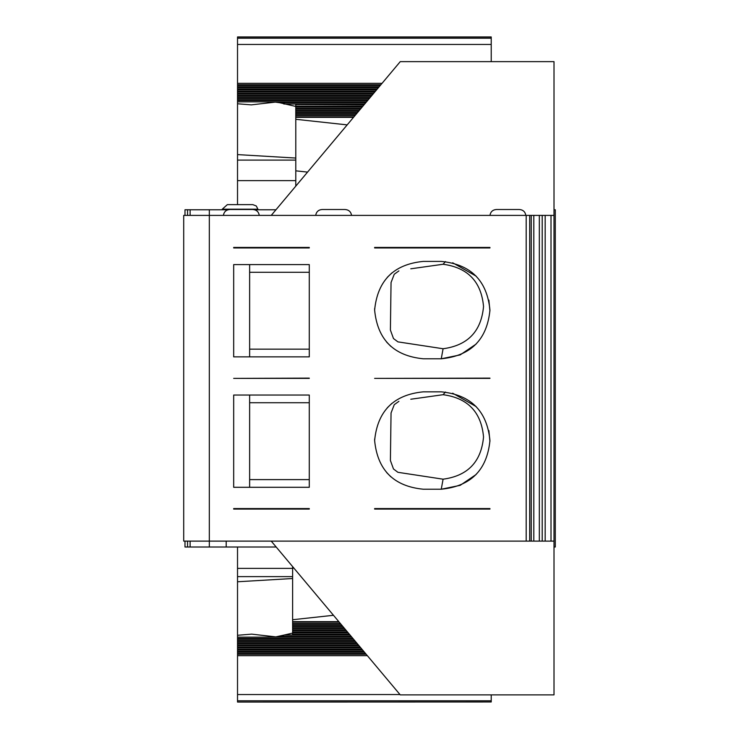 <?xml version="1.0" encoding="UTF-8"?>
<svg xmlns="http://www.w3.org/2000/svg" width="739" height="739" viewBox="0 0 739 739"><rect width="100%" height="100%" fill="white"/><g stroke="black" fill="none" stroke-linecap="round" stroke-linejoin="round"><path stroke-width="1.11" d="M233.681 247.436L309.281 247.436L309.281 247.944L233.681 247.944L233.681 247.436M489.948 247.944L374.627 247.944L374.627 247.436L489.948 247.436L489.948 247.944L489.948 247.436M390.894 346.406L386.626 342.092M476.119 344.078L460.166 354.905L441.257 358.784L423.318 358.784C393.739 355.893 377.509 339.663 374.627 310.084C377.509 280.515 393.739 264.285 423.318 261.403L441.257 261.403C470.826 264.322 487.056 280.552 489.948 310.094C487.066 339.626 470.835 355.856 441.257 358.784L443.086 348.743C467.796 345.418 481.283 331.34 483.537 306.5C481.283 281.67 467.796 267.583 443.086 264.257L410.773 268.802M390.894 476.849L386.626 472.526M476.119 474.512L460.166 485.347L441.257 489.218L423.318 489.218C393.739 486.336 377.509 470.096 374.627 440.527C377.509 410.958 393.739 394.728 423.318 391.836L441.257 391.836C470.826 394.765 487.056 410.995 489.948 440.527C487.066 470.069 470.835 486.299 441.257 489.218L443.086 479.186C467.796 475.861 481.283 461.783 483.537 436.943C481.283 412.103 467.796 398.025 443.086 394.7L410.773 399.236M309.281 378.386L233.681 378.386L309.281 378.128M489.948 378.386L374.627 378.386L489.948 378.128M233.681 264.599L233.681 356.863L309.281 356.863L309.281 264.599L233.681 264.599M309.281 509.079L233.681 509.079L233.681 508.571L309.281 508.571L309.281 509.079L309.281 508.571M489.948 509.079L374.627 509.079L374.627 508.571L489.948 508.571L489.948 509.079L489.948 508.571M233.681 395.042L233.681 487.297L309.281 487.297L309.281 395.042L233.681 395.042M223.409 215.4C224.009 211.779 226.143 209.821 229.801 209.506L252.858 209.506C256.553 209.848 258.678 211.816 259.25 215.4M315.701 215.4C316.31 211.779 318.435 209.821 322.093 209.506L345.159 209.506C348.845 209.848 350.97 211.816 351.542 215.4M496.349 209.506L519.415 209.506L496.349 209.506C492.701 209.821 490.567 211.779 489.966 215.4M271.231 215.4L400.252 61.642L554.01 61.642L554.01 215.4L183.706 215.4L183.706 541.114L209.331 541.114L209.331 547.008L276.174 547.008M398.903 270.899L394.257 274.234L391.051 282.529L390.395 330.028L393.481 338.545L397.924 341.871L443.086 348.743M443.086 264.257L445.469 261.578M452.674 262.779L476.175 276.164M488.876 300.136L489.939 311.045M374.627 310.362L374.655 308.523M387.291 277.337L391.836 272.95M398.903 401.332L394.257 404.676L391.051 412.972L390.395 460.462L393.481 468.979L397.924 472.313L443.086 479.186M443.086 394.7L445.469 392.021M452.674 393.213L476.175 406.598M488.876 430.578L489.939 441.488M374.627 440.804L374.655 438.966M387.291 407.78L391.836 403.392M249.634 356.863L249.634 272.294L309.281 272.294M249.634 349.168L309.281 349.168M184.99 209.765L184.99 215.4L184.99 209.765L209.331 209.765L209.331 541.114L554.01 541.114L554.01 215.4M539.331 541.114L539.331 215.4M249.634 487.297L249.634 402.727L309.281 402.727M249.634 479.611L309.281 479.611M526.186 541.114L526.186 215.4M237.524 204.638L237.524 154.599L295.785 158.054M295.785 106.444L279.721 102.721L365.777 102.721M382.063 83.322L237.524 83.322L237.524 103.774L251.334 104.864L275.324 102.121L279.721 102.721M237.524 83.322L237.524 36.95L491.223 36.95L491.223 61.642M237.524 154.599L237.524 103.774M295.785 104.569L363.976 104.864M295.785 106.712L295.785 104.864M362.683 106.407L295.785 106.407L295.785 107.007L362.184 107.007M295.785 108.855L295.785 107.007M360.891 108.55L295.785 108.55L295.785 109.15L360.383 109.15M295.785 110.998L295.785 109.15M359.089 110.693L295.785 110.693L295.785 111.293L358.581 111.293M295.785 113.141L295.785 111.293M357.288 112.836L295.785 112.836L295.785 113.436L356.789 113.436M347.182 124.882L295.785 119.293L295.785 113.436M295.785 115.201L355.311 115.201M295.785 115.469L355.089 115.469M295.785 117.344L353.519 117.344M295.785 186.136L295.785 170.829L307.563 172.104M295.785 170.829L295.785 119.293M293.845 568.069L292.616 568.199L292.616 619.735L333.474 615.291M338.822 621.656L292.616 621.656L292.616 619.735M340.614 623.799L292.616 623.799L292.616 622.136L339.219 622.136M292.616 623.531L340.393 623.531M292.616 625.859L292.616 624.279L341.012 624.279M342.591 626.164L292.616 626.423L342.813 626.423M292.616 628.002L292.616 626.423M344.392 628.307L292.616 628.566L344.614 628.566M292.616 630.145L292.616 628.566M292.616 578.517L237.524 581.769L237.524 635.281L251.713 634.136L275.841 636.879L284.367 634.995L350.009 634.995M292.616 633.083L284.367 634.995M292.616 566.601L292.616 568.199M237.524 547.008L237.524 581.769M491.223 701.976L237.524 702.05L491.223 701.976L491.223 694.872M365.463 653.424L237.524 653.424L237.524 701.976M237.524 655.678L367.366 655.678M237.524 653.424L237.524 635.281M292.616 634.431L292.616 632.852L348.208 632.852M292.616 632.288L292.616 632.852M347.986 632.593L292.616 632.593L292.616 630.709L346.406 630.709M346.194 630.45L292.616 630.709M292.616 623.799L292.616 624.279M292.616 621.656L292.616 622.136M190.117 541.114L190.117 547.008L184.99 547.008L184.99 541.114M190.117 547.008L209.331 547.008M209.331 209.765L228 209.765M554.01 209.765L555.294 209.765L555.294 547.008L554.01 547.008M254.659 209.765L275.961 209.765M271.231 541.114L400.252 694.872L554.01 694.872L554.01 541.114M483.537 509.079L483.537 508.571M390.395 509.079L390.395 508.571M374.627 509.079L374.627 508.571M249.634 509.079L249.634 508.571M233.681 509.079L233.681 508.571M483.537 247.944L483.537 247.436M390.395 247.944L390.395 247.436M374.627 247.944L374.627 247.436M249.634 247.944L249.634 247.436M249.634 402.727L249.634 395.042M249.634 272.294L249.634 264.599M227.344 204.638L252.83 204.638L256.276 205.969L257.92 209.192L222.254 209.192L227.344 204.638M222.199 209.765L222.254 209.192M551.008 541.114L551.008 215.4M545.179 541.114L545.179 215.4M542.214 541.114L542.214 215.4M533.807 541.114L533.807 215.4M531.239 541.114L531.239 215.4M529.706 541.114L529.706 215.4L529.743 541.114M295.785 180.63L237.524 180.63M295.785 160.095L237.524 160.095M283.804 104.005L364.706 104.005M237.524 101.862L366.498 101.862M237.524 100.578L367.579 100.578M237.524 99.719L368.299 99.719M237.524 98.435L369.371 98.435M237.524 97.576L370.1 97.576M237.524 96.292L371.172 96.292M237.524 95.433L371.893 95.433M237.524 94.149L372.973 94.149M237.524 93.29L373.694 93.29M237.524 92.005L374.765 92.005M237.524 91.146L375.495 91.146M237.524 89.862L376.567 89.862M237.524 89.003L377.287 89.003M237.524 87.719L378.368 87.719M237.524 86.86L379.089 86.86M237.524 85.576L380.16 85.576M237.524 84.717L380.89 84.717M491.223 44.46L237.524 44.46M491.223 38.206L237.524 38.206M491.223 37.024L237.524 37.024M295.785 106.148L362.904 106.148M295.785 108.291L361.103 108.291M295.785 110.434L359.311 110.434M295.785 112.577L357.51 112.577M295.785 114.721L355.708 114.721M295.785 116.864L353.916 116.864M342.092 625.563L292.616 625.563M343.894 627.707L292.616 627.707M345.686 629.85L292.616 629.85M292.616 576.623L237.524 576.623M237.524 700.794L491.223 700.794M237.524 694.54L399.965 694.54M237.524 654.283L366.193 654.283M237.524 652.14L364.392 652.14M363.671 651.281L237.524 651.281M237.524 649.997L362.59 649.997M361.87 649.138L237.524 649.138M237.524 647.854L360.798 647.854M360.069 646.994L237.524 646.994M237.524 645.71L358.997 645.71M358.276 644.851L237.524 644.851M237.524 643.567L357.196 643.567M356.475 642.708L237.524 642.708M237.524 641.424L355.404 641.424M354.674 640.565L237.524 640.565M237.524 639.281L353.602 639.281M352.882 638.422L237.524 638.422M237.524 637.138L351.801 637.138M351.08 636.279L280.266 636.279M349.279 634.136L292.616 634.136M347.487 631.993L292.616 631.993M292.616 568.374L237.524 568.374M187.549 547.008L187.549 541.114M187.549 215.4L187.549 209.765M190.117 209.765L190.117 215.4M226.199 209.765L226.199 210.615M226.199 541.114L226.199 547.008M525.798 215.4C525.235 211.816 523.101 209.848 519.415 209.506M275.324 102.121L366.285 102.121M237.524 99.977L368.077 99.977M237.524 97.834L369.879 97.834M237.524 95.691L371.68 95.691M237.524 93.548L373.472 93.548M237.524 91.414L375.273 91.414M237.524 89.271L377.075 89.271M237.524 87.128L378.867 87.128M237.524 84.985L380.668 84.985M295.785 104.264L364.484 104.264M365.971 654.015L237.524 654.015M364.17 651.872L237.524 651.872M362.378 649.729L237.524 649.729M360.577 647.586L237.524 647.586M358.775 645.452L237.524 645.452M356.983 643.309L237.524 643.309M355.182 641.166L237.524 641.166M353.381 639.023L237.524 639.023M351.588 636.879L275.841 636.879M349.787 634.736L292.616 634.736M257.976 209.765L257.92 209.192"/></g></svg>
